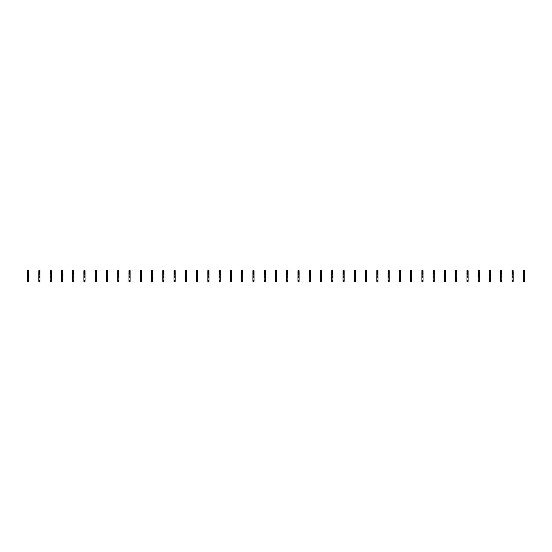 <?xml version="1.0" encoding="UTF-8"?>
<svg xmlns="http://www.w3.org/2000/svg" width="552" height="552" viewBox="0 0 552 552"><rect width="100%" height="100%" fill="white"/><g stroke="black" fill="none" stroke-linecap="round" stroke-linejoin="round"><path stroke-width="0.41" stroke-dasharray="2.76 2.07" d="M28.725 272.398L27.6 272.398M27.6 272.336L27.6 270.646L28.725 270.646L28.725 272.336L27.6 272.336L27.6 281.354L27.6 280.25L27.6 281.354L28.725 281.354L28.725 272.336M28.725 273.523L27.6 273.523M28.725 275.269L27.6 275.269L28.725 275.269M39.992 272.398L38.868 272.398M38.868 272.336L38.868 270.646L39.992 270.646L39.992 272.336L38.868 272.336L38.868 281.354L38.868 280.25L38.868 281.354L39.992 281.354L39.992 272.336M39.992 273.523L38.868 273.523M39.992 275.269L38.868 275.269L39.992 275.269M51.26 272.398L50.129 272.398M50.129 272.336L50.129 270.646L51.26 270.646L51.26 272.336L50.129 272.336L50.129 281.354L50.129 280.25L50.129 281.354L51.26 281.354L51.26 272.336M51.26 273.523L50.129 273.523M51.26 275.269L50.129 275.269L51.26 275.269M62.521 272.398L61.396 272.398M61.396 272.336L61.396 270.646L62.521 270.646L62.521 272.336L61.396 272.336L61.396 281.354L61.396 280.25L61.396 281.354L62.521 281.354L62.521 272.336M62.521 273.523L61.396 273.523M62.521 275.269L61.396 275.269L62.521 275.269M73.789 272.398L72.664 272.398M72.664 272.336L72.664 270.646L73.789 270.646L73.789 272.336L72.664 272.336L72.664 281.354L72.664 280.25L72.664 281.354L73.789 281.354L73.789 272.336M73.789 273.523L72.664 273.523M73.789 275.269L72.664 275.269L73.789 275.269M85.056 272.398L83.925 272.398M83.925 272.336L83.925 270.646L85.056 270.646L85.056 272.336L83.925 272.336L83.925 281.354L83.925 280.25L83.925 281.354L85.056 281.354L85.056 272.336M85.056 273.523L83.925 273.523M85.056 275.269L83.925 275.269L85.056 275.269M96.317 272.398L95.192 272.398M95.192 272.336L95.192 270.646L96.317 270.646L96.317 272.336L95.192 272.336L95.192 281.354L95.192 280.25L95.192 281.354L96.317 281.354L96.317 272.336M96.317 273.523L95.192 273.523M96.317 275.269L95.192 275.269L96.317 275.269M107.585 272.398L106.46 272.398M106.46 272.336L106.46 270.646L107.585 270.646L107.585 272.336L106.46 272.336L106.46 281.354L106.46 280.25L106.46 281.354L107.585 281.354L107.585 272.336M107.585 273.523L106.46 273.523M107.585 275.269L106.46 275.269L107.585 275.269M118.846 272.398L117.721 272.398M117.721 272.336L117.721 270.646L118.846 270.646L118.846 272.336L117.721 272.336L117.721 281.354L117.721 280.25L117.721 281.354L118.846 281.354L118.846 272.336M118.846 273.523L117.721 273.523M118.846 275.269L117.721 275.269L118.846 275.269M130.113 272.398L128.989 272.398M128.989 272.336L128.989 270.646L130.113 270.646L130.113 272.336L128.989 272.336L128.989 281.354L128.989 280.25L128.989 281.354L130.113 281.354L130.113 272.336M130.113 273.523L128.989 273.523M130.113 275.269L128.989 275.269L130.113 275.269M141.381 272.398L140.256 272.398M140.256 272.336L140.256 270.646L141.381 270.646L141.381 272.336L140.256 272.336L140.256 281.354L140.256 280.25L140.256 281.354L141.381 281.354L141.381 272.336M141.381 273.523L140.256 273.523M141.381 275.269L140.256 275.269L141.381 275.269M152.642 272.398L151.517 272.398M151.517 272.336L151.517 270.646L152.642 270.646L152.642 272.336L151.517 272.336L151.517 281.354L151.517 280.25L151.517 281.354L152.642 281.354L152.642 272.336M152.642 273.523L151.517 273.523M152.642 275.269L151.517 275.269L152.642 275.269M163.91 272.398L162.785 272.398M162.785 272.336L162.785 270.646L163.91 270.646L163.91 272.336L162.785 272.336L162.785 281.354L162.785 280.25L162.785 281.354L163.91 281.354L163.91 272.336M163.91 273.523L162.785 273.523M163.91 275.269L162.785 275.269L163.91 275.269M175.177 272.398L174.046 272.398M174.046 272.336L174.046 270.646L175.177 270.646L175.177 272.336L174.046 272.336L174.046 281.354L174.046 280.25L174.046 281.354L175.177 281.354L175.177 272.336M175.177 273.523L174.046 273.523M175.177 275.269L174.046 275.269L175.177 275.269M186.438 272.398L185.313 272.398M185.313 272.336L185.313 270.646L186.438 270.646L186.438 272.336L185.313 272.336L185.313 281.354L185.313 280.25L185.313 281.354L186.438 281.354L186.438 272.336M186.438 273.523L185.313 273.523M186.438 275.269L185.313 275.269L186.438 275.269M197.706 272.398L196.581 272.398M196.581 272.336L196.581 270.646L197.706 270.646L197.706 272.336L196.581 272.336L196.581 281.354L196.581 280.25L196.581 281.354L197.706 281.354L197.706 272.336M197.706 273.523L196.581 273.523M197.706 275.269L196.581 275.269L197.706 275.269M208.973 272.398L207.842 272.398M207.842 272.336L207.842 270.646L208.973 270.646L208.973 272.336L207.842 272.336L207.842 281.354L207.842 280.25L207.842 281.354L208.973 281.354L208.973 272.336M208.973 273.523L207.842 273.523M208.973 275.269L207.842 275.269L208.973 275.269M220.234 272.398L219.109 272.398M219.109 272.336L219.109 270.646L220.234 270.646L220.234 272.336L219.109 272.336L219.109 281.354L219.109 280.25L219.109 281.354L220.234 281.354L220.234 272.336M220.234 273.523L219.109 273.523M220.234 275.269L219.109 275.269L220.234 275.269M231.502 272.398L230.377 272.398M230.377 272.336L230.377 270.646L231.502 270.646L231.502 272.336L230.377 272.336L230.377 281.354L230.377 280.25L230.377 281.354L231.502 281.354L231.502 272.336M231.502 273.523L230.377 273.523M231.502 275.269L230.377 275.269L231.502 275.269M242.77 272.398L241.638 272.398M241.638 272.336L241.638 270.646L242.77 270.646L242.77 272.336L241.638 272.336L241.638 281.354L241.638 280.25L241.638 281.354L242.77 281.354L242.77 272.336M242.77 273.523L241.638 273.523M242.77 275.269L241.638 275.269L242.77 275.269M254.03 272.398L252.906 272.398M252.906 272.336L252.906 270.646L254.03 270.646L254.03 272.336L252.906 272.336L252.906 281.354L252.906 280.25L252.906 281.354L254.03 281.354L254.03 272.336M254.03 273.523L252.906 273.523M254.03 275.269L252.906 275.269L254.03 275.269M265.298 272.398L264.173 272.398M264.173 272.336L264.173 270.646L265.298 270.646L265.298 272.336L264.173 272.336L264.173 281.354L264.173 280.25L264.173 281.354L265.298 281.354L265.298 272.336M265.298 273.523L264.173 273.523M265.298 275.269L264.173 275.269L265.298 275.269M276.566 272.398L275.434 272.398M275.434 272.336L275.434 270.646L276.566 270.646L276.566 272.336L275.434 272.336L275.434 281.354L275.434 280.25L275.434 281.354L276.566 281.354L276.566 272.336M276.566 273.523L275.434 273.523M276.566 275.269L275.434 275.269L276.566 275.269M287.827 272.398L286.702 272.398M286.702 272.336L286.702 270.646L287.827 270.646L287.827 272.336L286.702 272.336L286.702 281.354L286.702 280.25L286.702 281.354L287.827 281.354L287.827 272.336M287.827 273.523L286.702 273.523M287.827 275.269L286.702 275.269L287.827 275.269M299.094 272.398L297.97 272.398M297.97 272.336L297.97 270.646L299.094 270.646L299.094 272.336L297.97 272.336L297.97 281.354L297.97 280.25L297.97 281.354L299.094 281.354L299.094 272.336M299.094 273.523L297.97 273.523M299.094 275.269L297.97 275.269L299.094 275.269M310.362 272.398L309.23 272.398M309.23 272.336L309.23 270.646L310.362 270.646L310.362 272.336L309.23 272.336L309.23 281.354L309.23 280.25L309.23 281.354L310.362 281.354L310.362 272.336M310.362 273.523L309.23 273.523M310.362 275.269L309.23 275.269L310.362 275.269M321.623 272.398L320.498 272.398M320.498 272.336L320.498 270.646L321.623 270.646L321.623 272.336L320.498 272.336L320.498 281.354L320.498 280.25L320.498 281.354L321.623 281.354L321.623 272.336M321.623 273.523L320.498 273.523M321.623 275.269L320.498 275.269L321.623 275.269M332.89 272.398L331.766 272.398M331.766 272.336L331.766 270.646L332.89 270.646L332.89 272.336L331.766 272.336L331.766 281.354L331.766 280.25L331.766 281.354L332.89 281.354L332.89 272.336M332.89 273.523L331.766 273.523M332.89 275.269L331.766 275.269L332.89 275.269M344.158 272.398L343.027 272.398M343.027 272.336L343.027 270.646L344.158 270.646L344.158 272.336L343.027 272.336L343.027 281.354L343.027 280.25L343.027 281.354L344.158 281.354L344.158 272.336M344.158 273.523L343.027 273.523M344.158 275.269L343.027 275.269L344.158 275.269M355.419 272.398L354.294 272.398M354.294 272.336L354.294 270.646L355.419 270.646L355.419 272.336L354.294 272.336L354.294 281.354L354.294 280.25L354.294 281.354L355.419 281.354L355.419 272.336M355.419 273.523L354.294 273.523M355.419 275.269L354.294 275.269L355.419 275.269M366.687 272.398L365.562 272.398M365.562 272.336L365.562 270.646L366.687 270.646L366.687 272.336L365.562 272.336L365.562 281.354L365.562 280.25L365.562 281.354L366.687 281.354L366.687 272.336M366.687 273.523L365.562 273.523M366.687 275.269L365.562 275.269L366.687 275.269M377.954 272.398L376.823 272.398M376.823 272.336L376.823 270.646L377.954 270.646L377.954 272.336L376.823 272.336L376.823 281.354L376.823 280.25L376.823 281.354L377.954 281.354L377.954 272.336M377.954 273.523L376.823 273.523M377.954 275.269L376.823 275.269L377.954 275.269M389.215 272.398L388.091 272.398M388.091 272.336L388.091 270.646L389.215 270.646L389.215 272.336L388.091 272.336L388.091 281.354L388.091 280.25L388.091 281.354L389.215 281.354L389.215 272.336M389.215 273.523L388.091 273.523M389.215 275.269L388.091 275.269L389.215 275.269M400.483 272.398L399.358 272.398M399.358 272.336L399.358 270.646L400.483 270.646L400.483 272.336L399.358 272.336L399.358 281.354L399.358 280.25L399.358 281.354L400.483 281.354L400.483 272.336M400.483 273.523L399.358 273.523M400.483 275.269L399.358 275.269L400.483 275.269M411.744 272.398L410.619 272.398M410.619 272.336L410.619 270.646L411.744 270.646L411.744 272.336L410.619 272.336L410.619 281.354L410.619 280.25L410.619 281.354L411.744 281.354L411.744 272.336M411.744 273.523L410.619 273.523M411.744 275.269L410.619 275.269L411.744 275.269M423.011 272.398L421.887 272.398M421.887 272.336L421.887 270.646L423.011 270.646L423.011 272.336L421.887 272.336L421.887 281.354L421.887 280.25L421.887 281.354L423.011 281.354L423.011 272.336M423.011 273.523L421.887 273.523M423.011 275.269L421.887 275.269L423.011 275.269M434.279 272.398L433.154 272.398M433.154 272.336L433.154 270.646L434.279 270.646L434.279 272.336L433.154 272.336L433.154 281.354L433.154 280.25L433.154 281.354L434.279 281.354L434.279 272.336M434.279 273.523L433.154 273.523M434.279 275.269L433.154 275.269L434.279 275.269M445.54 272.398L444.415 272.398M444.415 272.336L444.415 270.646L445.54 270.646L445.54 272.336L444.415 272.336L444.415 281.354L444.415 280.25L444.415 281.354L445.54 281.354L445.54 272.336M445.54 273.523L444.415 273.523M445.54 275.269L444.415 275.269L445.54 275.269M456.808 272.398L455.683 272.398M455.683 272.336L455.683 270.646L456.808 270.646L456.808 272.336L455.683 272.336L455.683 281.354L455.683 280.25L455.683 281.354L456.808 281.354L456.808 272.336M456.808 273.523L455.683 273.523M456.808 275.269L455.683 275.269L456.808 275.269M468.075 272.398L466.944 272.398M466.944 272.336L466.944 270.646L468.075 270.646L468.075 272.336L466.944 272.336L466.944 281.354L466.944 280.25L466.944 281.354L468.075 281.354L468.075 272.336M468.075 273.523L466.944 273.523M468.075 275.269L466.944 275.269L468.075 275.269M479.336 272.398L478.211 272.398M478.211 272.336L478.211 270.646L479.336 270.646L479.336 272.336L478.211 272.336L478.211 281.354L478.211 280.25L478.211 281.354L479.336 281.354L479.336 272.336M479.336 273.523L478.211 273.523M479.336 275.269L478.211 275.269L479.336 275.269M490.604 272.398L489.479 272.398M489.479 272.336L489.479 270.646L490.604 270.646L490.604 272.336L489.479 272.336L489.479 281.354L489.479 280.25L489.479 281.354L490.604 281.354L490.604 272.336M490.604 273.523L489.479 273.523M490.604 275.269L489.479 275.269L490.604 275.269M501.871 272.398L500.74 272.398M500.74 272.336L500.74 270.646L501.871 270.646L501.871 272.336L500.74 272.336L500.74 281.354L500.74 280.25L500.74 281.354L501.871 281.354L501.871 272.336M501.871 273.523L500.74 273.523M501.871 275.269L500.74 275.269L501.871 275.269M513.132 272.398L512.008 272.398M512.008 272.336L512.008 270.646L513.132 270.646L513.132 272.336L512.008 272.336L512.008 281.354L512.008 280.25L512.008 281.354L513.132 281.354L513.132 272.336M513.132 273.523L512.008 273.523M513.132 275.269L512.008 275.269L513.132 275.269M524.4 272.398L523.275 272.398M523.275 272.336L523.275 270.646L524.4 270.646L524.4 272.336L523.275 272.336L523.275 281.354L523.275 280.25L523.275 281.354L524.4 281.354L524.4 272.336M524.4 273.523L523.275 273.523M524.4 275.269L523.275 275.269L524.4 275.269M28.725 280.678L27.6 280.678M28.725 280.25L27.6 280.25L28.725 280.25M39.992 280.678L38.868 280.678M39.992 280.25L38.868 280.25L39.992 280.25M51.26 280.678L50.129 280.678M51.26 280.25L50.129 280.25L51.26 280.25M62.521 280.678L61.396 280.678M62.521 280.25L61.396 280.25L62.521 280.25M73.789 280.678L72.664 280.678M73.789 280.25L72.664 280.25L73.789 280.25M85.056 280.678L83.925 280.678M85.056 280.25L83.925 280.25L85.056 280.25M96.317 280.678L95.192 280.678M96.317 280.25L95.192 280.25L96.317 280.25M107.585 280.678L106.46 280.678M107.585 280.25L106.46 280.25L107.585 280.25M118.846 280.678L117.721 280.678M118.846 280.25L117.721 280.25L118.846 280.25M130.113 280.678L128.989 280.678M130.113 280.25L128.989 280.25L130.113 280.25M141.381 280.678L140.256 280.678M141.381 280.25L140.256 280.25L141.381 280.25M152.642 280.678L151.517 280.678M152.642 280.25L151.517 280.25L152.642 280.25M163.91 280.678L162.785 280.678M163.91 280.25L162.785 280.25L163.91 280.25M175.177 280.678L174.046 280.678M175.177 280.25L174.046 280.25L175.177 280.25M186.438 280.678L185.313 280.678M186.438 280.25L185.313 280.25L186.438 280.25M197.706 280.678L196.581 280.678M197.706 280.25L196.581 280.25L197.706 280.25M208.973 280.678L207.842 280.678M208.973 280.25L207.842 280.25L208.973 280.25M220.234 280.678L219.109 280.678M220.234 280.25L219.109 280.25L220.234 280.25M231.502 280.678L230.377 280.678M231.502 280.25L230.377 280.25L231.502 280.25M242.77 280.678L241.638 280.678M242.77 280.25L241.638 280.25L242.77 280.25M254.03 280.678L252.906 280.678M254.03 280.25L252.906 280.25L254.03 280.25M265.298 280.678L264.173 280.678M265.298 280.25L264.173 280.25L265.298 280.25M276.566 280.678L275.434 280.678M276.566 280.25L275.434 280.25L276.566 280.25M287.827 280.678L286.702 280.678M287.827 280.25L286.702 280.25L287.827 280.25M299.094 280.678L297.97 280.678M299.094 280.25L297.97 280.25L299.094 280.25M310.362 280.678L309.23 280.678M310.362 280.25L309.23 280.25L310.362 280.25M321.623 280.678L320.498 280.678M321.623 280.25L320.498 280.25L321.623 280.25M332.89 280.678L331.766 280.678M332.89 280.25L331.766 280.25L332.89 280.25M344.158 280.678L343.027 280.678M344.158 280.25L343.027 280.25L344.158 280.25M355.419 280.678L354.294 280.678M355.419 280.25L354.294 280.25L355.419 280.25M366.687 280.678L365.562 280.678M366.687 280.25L365.562 280.25L366.687 280.25M377.954 280.678L376.823 280.678M377.954 280.25L376.823 280.25L377.954 280.25M389.215 280.678L388.091 280.678M389.215 280.25L388.091 280.25L389.215 280.25M400.483 280.678L399.358 280.678M400.483 280.25L399.358 280.25L400.483 280.25M411.744 280.678L410.619 280.678M411.744 280.25L410.619 280.25L411.744 280.25M423.011 280.678L421.887 280.678M423.011 280.25L421.887 280.25L423.011 280.25M434.279 280.678L433.154 280.678M434.279 280.25L433.154 280.25L434.279 280.25M445.54 280.678L444.415 280.678M445.54 280.25L444.415 280.25L445.54 280.25M456.808 280.678L455.683 280.678M456.808 280.25L455.683 280.25L456.808 280.25M468.075 280.678L466.944 280.678M468.075 280.25L466.944 280.25L468.075 280.25M479.336 280.678L478.211 280.678M479.336 280.25L478.211 280.25L479.336 280.25M490.604 280.678L489.479 280.678M490.604 280.25L489.479 280.25L490.604 280.25M501.871 280.678L500.74 280.678M501.871 280.25L500.74 280.25L501.871 280.25M513.132 280.678L512.008 280.678M513.132 280.25L512.008 280.25L513.132 280.25M524.4 280.678L523.275 280.678M524.4 280.25L523.275 280.25L524.4 280.25"/><path stroke-width="0.83" d="M28.725 271.494L27.6 271.494L27.6 270.646L28.725 270.646L28.725 272.398L27.6 272.398L27.6 281.354L28.725 281.354L28.725 280.678L27.6 280.678M27.6 271.494L27.6 272.398M28.725 272.398L28.725 273.523L27.6 273.523M28.725 273.523L28.725 274.42L27.6 274.42M28.725 274.42L28.725 280.678M28.725 276.393L27.6 276.393M28.725 277.242L27.6 277.242M39.992 271.494L38.868 271.494L38.868 270.646L39.992 270.646L39.992 272.398L38.868 272.398L38.868 281.354L39.992 281.354L39.992 280.678L38.868 280.678M38.868 271.494L38.868 272.398M39.992 272.398L39.992 273.523L38.868 273.523M39.992 273.523L39.992 274.42L38.868 274.42M39.992 274.42L39.992 280.678M39.992 276.393L38.868 276.393M39.992 277.242L38.868 277.242M51.26 271.494L50.129 271.494L50.129 270.646L51.26 270.646L51.26 272.398L50.129 272.398L50.129 281.354L51.26 281.354L51.26 280.678L50.129 280.678M50.129 271.494L50.129 272.398M51.26 272.398L51.26 273.523L50.129 273.523M51.26 273.523L51.26 274.42L50.129 274.42M51.26 274.42L51.26 280.678M51.26 276.393L50.129 276.393M51.26 277.242L50.129 277.242M62.521 271.494L61.396 271.494L61.396 270.646L62.521 270.646L62.521 272.398L61.396 272.398L61.396 281.354L62.521 281.354L62.521 280.678L61.396 280.678M61.396 271.494L61.396 272.398M62.521 272.398L62.521 273.523L61.396 273.523M62.521 273.523L62.521 274.42L61.396 274.42M62.521 274.42L62.521 280.678M62.521 276.393L61.396 276.393M62.521 277.242L61.396 277.242M73.789 271.494L72.664 271.494L72.664 270.646L73.789 270.646L73.789 272.398L72.664 272.398L72.664 281.354L73.789 281.354L73.789 280.678L72.664 280.678M72.664 271.494L72.664 272.398M73.789 272.398L73.789 273.523L72.664 273.523M73.789 273.523L73.789 274.42L72.664 274.42M73.789 274.42L73.789 280.678M73.789 276.393L72.664 276.393M73.789 277.242L72.664 277.242M85.056 271.494L83.925 271.494L83.925 270.646L85.056 270.646L85.056 272.398L83.925 272.398L83.925 281.354L85.056 281.354L85.056 280.678L83.925 280.678M83.925 271.494L83.925 272.398M85.056 272.398L85.056 273.523L83.925 273.523M85.056 273.523L85.056 274.42L83.925 274.42M85.056 274.42L85.056 280.678M85.056 276.393L83.925 276.393M85.056 277.242L83.925 277.242M96.317 271.494L95.192 271.494L95.192 270.646L96.317 270.646L96.317 272.398L95.192 272.398L95.192 281.354L96.317 281.354L96.317 280.678L95.192 280.678M95.192 271.494L95.192 272.398M96.317 272.398L96.317 273.523L95.192 273.523M96.317 273.523L96.317 274.42L95.192 274.42M96.317 274.42L96.317 280.678M96.317 276.393L95.192 276.393M96.317 277.242L95.192 277.242M107.585 271.494L106.46 271.494L106.46 270.646L107.585 270.646L107.585 272.398L106.46 272.398L106.46 281.354L107.585 281.354L107.585 280.678L106.46 280.678M106.46 271.494L106.46 272.398M107.585 272.398L107.585 273.523L106.46 273.523M107.585 273.523L107.585 274.42L106.46 274.42M107.585 274.42L107.585 280.678M107.585 276.393L106.46 276.393M107.585 277.242L106.46 277.242M118.846 271.494L117.721 271.494L117.721 270.646L118.846 270.646L118.846 272.398L117.721 272.398L117.721 281.354L118.846 281.354L118.846 280.678L117.721 280.678M117.721 271.494L117.721 272.398M118.846 272.398L118.846 273.523L117.721 273.523M118.846 273.523L118.846 274.42L117.721 274.42M118.846 274.42L118.846 280.678M118.846 276.393L117.721 276.393M118.846 277.242L117.721 277.242M130.113 271.494L128.989 271.494L128.989 270.646L130.113 270.646L130.113 272.398L128.989 272.398L128.989 281.354L130.113 281.354L130.113 280.678L128.989 280.678M128.989 271.494L128.989 272.398M130.113 272.398L130.113 273.523L128.989 273.523M130.113 273.523L130.113 274.42L128.989 274.42M130.113 274.42L130.113 280.678M130.113 276.393L128.989 276.393M130.113 277.242L128.989 277.242M141.381 271.494L140.256 271.494L140.256 270.646L141.381 270.646L141.381 272.398L140.256 272.398L140.256 281.354L141.381 281.354L141.381 280.678L140.256 280.678M140.256 271.494L140.256 272.398M141.381 272.398L141.381 273.523L140.256 273.523M141.381 273.523L141.381 274.42L140.256 274.42M141.381 274.42L141.381 280.678M141.381 276.393L140.256 276.393M141.381 277.242L140.256 277.242M152.642 271.494L151.517 271.494L151.517 270.646L152.642 270.646L152.642 272.398L151.517 272.398L151.517 281.354L152.642 281.354L152.642 280.678L151.517 280.678M151.517 271.494L151.517 272.398M152.642 272.398L152.642 273.523L151.517 273.523M152.642 273.523L152.642 274.42L151.517 274.42M152.642 274.42L152.642 280.678M152.642 276.393L151.517 276.393M152.642 277.242L151.517 277.242M163.91 271.494L162.785 271.494L162.785 270.646L163.91 270.646L163.91 272.398L162.785 272.398L162.785 281.354L163.91 281.354L163.91 280.678L162.785 280.678M162.785 271.494L162.785 272.398M163.91 272.398L163.91 273.523L162.785 273.523M163.91 273.523L163.91 274.42L162.785 274.42M163.91 274.42L163.91 280.678M163.91 276.393L162.785 276.393M163.91 277.242L162.785 277.242M175.177 271.494L174.046 271.494L174.046 270.646L175.177 270.646L175.177 272.398L174.046 272.398L174.046 281.354L175.177 281.354L175.177 280.678L174.046 280.678M174.046 271.494L174.046 272.398M175.177 272.398L175.177 273.523L174.046 273.523M175.177 273.523L175.177 274.42L174.046 274.42M175.177 274.42L175.177 280.678M175.177 276.393L174.046 276.393M175.177 277.242L174.046 277.242M186.438 271.494L185.313 271.494L185.313 270.646L186.438 270.646L186.438 272.398L185.313 272.398L185.313 281.354L186.438 281.354L186.438 280.678L185.313 280.678M185.313 271.494L185.313 272.398M186.438 272.398L186.438 273.523L185.313 273.523M186.438 273.523L186.438 274.42L185.313 274.42M186.438 274.42L186.438 280.678M186.438 276.393L185.313 276.393M186.438 277.242L185.313 277.242M197.706 271.494L196.581 271.494L196.581 270.646L197.706 270.646L197.706 272.398L196.581 272.398L196.581 281.354L197.706 281.354L197.706 280.678L196.581 280.678M196.581 271.494L196.581 272.398M197.706 272.398L197.706 273.523L196.581 273.523M197.706 273.523L197.706 274.42L196.581 274.42M197.706 274.42L197.706 280.678M197.706 276.393L196.581 276.393M197.706 277.242L196.581 277.242M208.973 271.494L207.842 271.494L207.842 270.646L208.973 270.646L208.973 272.398L207.842 272.398L207.842 281.354L208.973 281.354L208.973 280.678L207.842 280.678M207.842 271.494L207.842 272.398M208.973 272.398L208.973 273.523L207.842 273.523M208.973 273.523L208.973 274.42L207.842 274.42M208.973 274.42L208.973 280.678M208.973 276.393L207.842 276.393M208.973 277.242L207.842 277.242M220.234 271.494L219.109 271.494L219.109 270.646L220.234 270.646L220.234 272.398L219.109 272.398L219.109 281.354L220.234 281.354L220.234 280.678L219.109 280.678M219.109 271.494L219.109 272.398M220.234 272.398L220.234 273.523L219.109 273.523M220.234 273.523L220.234 274.42L219.109 274.42M220.234 274.42L220.234 280.678M220.234 276.393L219.109 276.393M220.234 277.242L219.109 277.242M231.502 271.494L230.377 271.494L230.377 270.646L231.502 270.646L231.502 272.398L230.377 272.398L230.377 281.354L231.502 281.354L231.502 280.678L230.377 280.678M230.377 271.494L230.377 272.398M231.502 272.398L231.502 273.523L230.377 273.523M231.502 273.523L231.502 274.42L230.377 274.42M231.502 274.42L231.502 280.678M231.502 276.393L230.377 276.393M231.502 277.242L230.377 277.242M242.77 271.494L241.638 271.494L241.638 270.646L242.77 270.646L242.77 272.398L241.638 272.398L241.638 281.354L242.77 281.354L242.77 280.678L241.638 280.678M241.638 271.494L241.638 272.398M242.77 272.398L242.77 273.523L241.638 273.523M242.77 273.523L242.77 274.42L241.638 274.42M242.77 274.42L242.77 280.678M242.77 276.393L241.638 276.393M242.77 277.242L241.638 277.242M254.03 271.494L252.906 271.494L252.906 270.646L254.03 270.646L254.03 272.398L252.906 272.398L252.906 281.354L254.03 281.354L254.03 280.678L252.906 280.678M252.906 271.494L252.906 272.398M254.03 272.398L254.03 273.523L252.906 273.523M254.03 273.523L254.03 274.42L252.906 274.42M254.03 274.42L254.03 280.678M254.03 276.393L252.906 276.393M254.03 277.242L252.906 277.242M265.298 271.494L264.173 271.494L264.173 270.646L265.298 270.646L265.298 272.398L264.173 272.398L264.173 281.354L265.298 281.354L265.298 280.678L264.173 280.678M264.173 271.494L264.173 272.398M265.298 272.398L265.298 273.523L264.173 273.523M265.298 273.523L265.298 274.42L264.173 274.42M265.298 274.42L265.298 280.678M265.298 276.393L264.173 276.393M265.298 277.242L264.173 277.242M276.566 271.494L275.434 271.494L275.434 270.646L276.566 270.646L276.566 272.398L275.434 272.398L275.434 281.354L276.566 281.354L276.566 280.678L275.434 280.678M275.434 271.494L275.434 272.398M276.566 272.398L276.566 273.523L275.434 273.523M276.566 273.523L276.566 274.42L275.434 274.42M276.566 274.42L276.566 280.678M276.566 276.393L275.434 276.393M276.566 277.242L275.434 277.242M287.827 271.494L286.702 271.494L286.702 270.646L287.827 270.646L287.827 272.398L286.702 272.398L286.702 281.354L287.827 281.354L287.827 280.678L286.702 280.678M286.702 271.494L286.702 272.398M287.827 272.398L287.827 273.523L286.702 273.523M287.827 273.523L287.827 274.42L286.702 274.42M287.827 274.42L287.827 280.678M287.827 276.393L286.702 276.393M287.827 277.242L286.702 277.242M299.094 271.494L297.97 271.494L297.97 270.646L299.094 270.646L299.094 272.398L297.97 272.398L297.97 281.354L299.094 281.354L299.094 280.678L297.97 280.678M297.97 271.494L297.97 272.398M299.094 272.398L299.094 273.523L297.97 273.523M299.094 273.523L299.094 274.42L297.97 274.42M299.094 274.42L299.094 280.678M299.094 276.393L297.97 276.393M299.094 277.242L297.97 277.242M310.362 271.494L309.23 271.494L309.23 270.646L310.362 270.646L310.362 272.398L309.23 272.398L309.23 281.354L310.362 281.354L310.362 280.678L309.23 280.678M309.23 271.494L309.23 272.398M310.362 272.398L310.362 273.523L309.23 273.523M310.362 273.523L310.362 274.42L309.23 274.42M310.362 274.42L310.362 280.678M310.362 276.393L309.23 276.393M310.362 277.242L309.23 277.242M321.623 271.494L320.498 271.494L320.498 270.646L321.623 270.646L321.623 272.398L320.498 272.398L320.498 281.354L321.623 281.354L321.623 280.678L320.498 280.678M320.498 271.494L320.498 272.398M321.623 272.398L321.623 273.523L320.498 273.523M321.623 273.523L321.623 274.42L320.498 274.42M321.623 274.42L321.623 280.678M321.623 276.393L320.498 276.393M321.623 277.242L320.498 277.242M332.89 271.494L331.766 271.494L331.766 270.646L332.89 270.646L332.89 272.398L331.766 272.398L331.766 281.354L332.89 281.354L332.89 280.678L331.766 280.678M331.766 271.494L331.766 272.398M332.89 272.398L332.89 273.523L331.766 273.523M332.89 273.523L332.89 274.42L331.766 274.42M332.89 274.42L332.89 280.678M332.89 276.393L331.766 276.393M332.89 277.242L331.766 277.242M344.158 271.494L343.027 271.494L343.027 270.646L344.158 270.646L344.158 272.398L343.027 272.398L343.027 281.354L344.158 281.354L344.158 280.678L343.027 280.678M343.027 271.494L343.027 272.398M344.158 272.398L344.158 273.523L343.027 273.523M344.158 273.523L344.158 274.42L343.027 274.42M344.158 274.42L344.158 280.678M344.158 276.393L343.027 276.393M344.158 277.242L343.027 277.242M355.419 271.494L354.294 271.494L354.294 270.646L355.419 270.646L355.419 272.398L354.294 272.398L354.294 281.354L355.419 281.354L355.419 280.678L354.294 280.678M354.294 271.494L354.294 272.398M355.419 272.398L355.419 273.523L354.294 273.523M355.419 273.523L355.419 274.42L354.294 274.42M355.419 274.42L355.419 280.678M355.419 276.393L354.294 276.393M355.419 277.242L354.294 277.242M366.687 271.494L365.562 271.494L365.562 270.646L366.687 270.646L366.687 272.398L365.562 272.398L365.562 281.354L366.687 281.354L366.687 280.678L365.562 280.678M365.562 271.494L365.562 272.398M366.687 272.398L366.687 273.523L365.562 273.523M366.687 273.523L366.687 274.42L365.562 274.42M366.687 274.42L366.687 280.678M366.687 276.393L365.562 276.393M366.687 277.242L365.562 277.242M377.954 271.494L376.823 271.494L376.823 270.646L377.954 270.646L377.954 272.398L376.823 272.398L376.823 281.354L377.954 281.354L377.954 280.678L376.823 280.678M376.823 271.494L376.823 272.398M377.954 272.398L377.954 273.523L376.823 273.523M377.954 273.523L377.954 274.42L376.823 274.42M377.954 274.42L377.954 280.678M377.954 276.393L376.823 276.393M377.954 277.242L376.823 277.242M389.215 271.494L388.091 271.494L388.091 270.646L389.215 270.646L389.215 272.398L388.091 272.398L388.091 281.354L389.215 281.354L389.215 280.678L388.091 280.678M388.091 271.494L388.091 272.398M389.215 272.398L389.215 273.523L388.091 273.523M389.215 273.523L389.215 274.42L388.091 274.42M389.215 274.42L389.215 280.678M389.215 276.393L388.091 276.393M389.215 277.242L388.091 277.242M400.483 271.494L399.358 271.494L399.358 270.646L400.483 270.646L400.483 272.398L399.358 272.398L399.358 281.354L400.483 281.354L400.483 280.678L399.358 280.678M399.358 271.494L399.358 272.398M400.483 272.398L400.483 273.523L399.358 273.523M400.483 273.523L400.483 274.42L399.358 274.42M400.483 274.42L400.483 280.678M400.483 276.393L399.358 276.393M400.483 277.242L399.358 277.242M411.744 271.494L410.619 271.494L410.619 270.646L411.744 270.646L411.744 272.398L410.619 272.398L410.619 281.354L411.744 281.354L411.744 280.678L410.619 280.678M410.619 271.494L410.619 272.398M411.744 272.398L411.744 273.523L410.619 273.523M411.744 273.523L411.744 274.42L410.619 274.42M411.744 274.42L411.744 280.678M411.744 276.393L410.619 276.393M411.744 277.242L410.619 277.242M423.011 271.494L421.887 271.494L421.887 270.646L423.011 270.646L423.011 272.398L421.887 272.398L421.887 281.354L423.011 281.354L423.011 280.678L421.887 280.678M421.887 271.494L421.887 272.398M423.011 272.398L423.011 273.523L421.887 273.523M423.011 273.523L423.011 274.42L421.887 274.42M423.011 274.42L423.011 280.678M423.011 276.393L421.887 276.393M423.011 277.242L421.887 277.242M434.279 271.494L433.154 271.494L433.154 270.646L434.279 270.646L434.279 272.398L433.154 272.398L433.154 281.354L434.279 281.354L434.279 280.678L433.154 280.678M433.154 271.494L433.154 272.398M434.279 272.398L434.279 273.523L433.154 273.523M434.279 273.523L434.279 274.42L433.154 274.42M434.279 274.42L434.279 280.678M434.279 276.393L433.154 276.393M434.279 277.242L433.154 277.242M445.54 271.494L444.415 271.494L444.415 270.646L445.54 270.646L445.54 272.398L444.415 272.398L444.415 281.354L445.54 281.354L445.54 280.678L444.415 280.678M444.415 271.494L444.415 272.398M445.54 272.398L445.54 273.523L444.415 273.523M445.54 273.523L445.54 274.42L444.415 274.42M445.54 274.42L445.54 280.678M445.54 276.393L444.415 276.393M445.54 277.242L444.415 277.242M456.808 271.494L455.683 271.494L455.683 270.646L456.808 270.646L456.808 272.398L455.683 272.398L455.683 281.354L456.808 281.354L456.808 280.678L455.683 280.678M455.683 271.494L455.683 272.398M456.808 272.398L456.808 273.523L455.683 273.523M456.808 273.523L456.808 274.42L455.683 274.42M456.808 274.42L456.808 280.678M456.808 276.393L455.683 276.393M456.808 277.242L455.683 277.242M468.075 271.494L466.944 271.494L466.944 270.646L468.075 270.646L468.075 272.398L466.944 272.398L466.944 281.354L468.075 281.354L468.075 280.678L466.944 280.678M466.944 271.494L466.944 272.398M468.075 272.398L468.075 273.523L466.944 273.523M468.075 273.523L468.075 274.42L466.944 274.42M468.075 274.42L468.075 280.678M468.075 276.393L466.944 276.393M468.075 277.242L466.944 277.242M479.336 271.494L478.211 271.494L478.211 270.646L479.336 270.646L479.336 272.398L478.211 272.398L478.211 281.354L479.336 281.354L479.336 280.678L478.211 280.678M478.211 271.494L478.211 272.398M479.336 272.398L479.336 273.523L478.211 273.523M479.336 273.523L479.336 274.42L478.211 274.42M479.336 274.42L479.336 280.678M479.336 276.393L478.211 276.393M479.336 277.242L478.211 277.242M490.604 271.494L489.479 271.494L489.479 270.646L490.604 270.646L490.604 272.398L489.479 272.398L489.479 281.354L490.604 281.354L490.604 280.678L489.479 280.678M489.479 271.494L489.479 272.398M490.604 272.398L490.604 273.523L489.479 273.523M490.604 273.523L490.604 274.42L489.479 274.42M490.604 274.42L490.604 280.678M490.604 276.393L489.479 276.393M490.604 277.242L489.479 277.242M501.871 271.494L500.74 271.494L500.74 270.646L501.871 270.646L501.871 272.398L500.74 272.398L500.74 281.354L501.871 281.354L501.871 280.678L500.74 280.678M500.74 271.494L500.74 272.398M501.871 272.398L501.871 273.523L500.74 273.523M501.871 273.523L501.871 274.42L500.74 274.42M501.871 274.42L501.871 280.678M501.871 276.393L500.74 276.393M501.871 277.242L500.74 277.242M513.132 271.494L512.008 271.494L512.008 270.646L513.132 270.646L513.132 272.398L512.008 272.398L512.008 281.354L513.132 281.354L513.132 280.678L512.008 280.678M512.008 271.494L512.008 272.398M513.132 272.398L513.132 273.523L512.008 273.523M513.132 273.523L513.132 274.42L512.008 274.42M513.132 274.42L513.132 280.678M513.132 276.393L512.008 276.393M513.132 277.242L512.008 277.242M524.4 271.494L523.275 271.494L523.275 270.646L524.4 270.646L524.4 272.398L523.275 272.398L523.275 281.354L524.4 281.354L524.4 280.678L523.275 280.678M523.275 271.494L523.275 272.398M524.4 272.398L524.4 273.523L523.275 273.523M524.4 273.523L524.4 274.42L523.275 274.42M524.4 274.42L524.4 280.678M524.4 276.393L523.275 276.393M524.4 277.242L523.275 277.242"/></g></svg>
